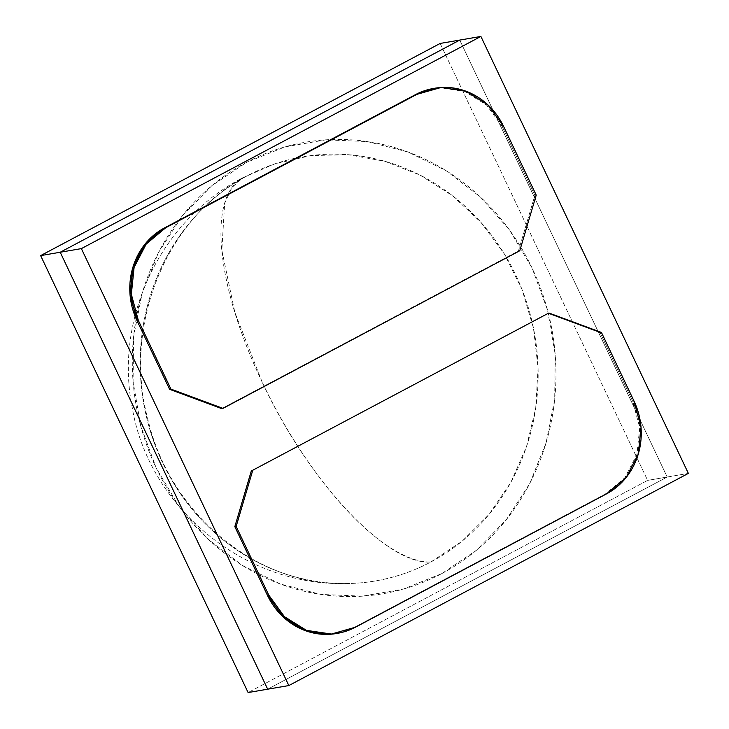 <?xml version="1.0" encoding="UTF-8"?>
<svg xmlns="http://www.w3.org/2000/svg" width="729" height="729" viewBox="0 0 729 729"><rect width="100%" height="100%" fill="white"/><g stroke="black" fill="none" stroke-linecap="round" stroke-linejoin="round"><path stroke-width="0.55" stroke-dasharray="3.65 2.73" d="M434.776 88.236L433.454 88.464A69.537 64.152 80.3 0 1 502.299 126.691L503.621 126.463L502.299 126.691L534.904 195.354L536.225 195.126L534.904 195.354L518.437 250.986L519.759 250.758L221.652 408.595L518.437 250.986L534.904 195.354L502.299 126.691L486.617 105.113L464.628 91.426L439.687 87.735L434.028 88.364M632.708 401.333L600.104 332.67L548.08 313.406L600.104 332.67L632.708 401.333L634.03 401.105L632.708 401.333L639.707 427.531L636.955 454.349L624.862 477.714L605.27 494.062A69.537 64.152 80.3 0 0 632.708 401.333M337.026 633.419L354.148 627.432L605.27 494.062L354.148 627.432A69.537 64.152 80.3 0 1 336.269 633.547L337.6 633.319M459.735 40.086L667.208 477.021L688.367 473.385L667.208 477.021L267.68 689.187L667.208 477.021L267.68 689.187L667.208 477.021L459.735 40.086L667.208 477.021L647.634 480.384L667.208 477.021L459.735 40.086M606.601 493.834L605.27 494.062L606.601 493.834M601.434 332.442L600.104 332.67L601.434 332.442M262.148 382.078L234.893 312.55L221.835 250.229L224.669 203.218L232.013 187.453L243.03 177.612L274.742 163.907L310.873 155.578L347.988 154.685L384.803 161.264L420.022 175.078L452.417 195.654L480.867 222.272L504.377 253.993L522.119 289.723L533.482 328.214L538.075 368.127L535.724 408.058L526.52 446.631L510.783 482.48L489.068 514.373L462.113 541.191L430.875 561.995C387.145 565.522 308.23 481.368 262.148 382.078A215.565 79.598 -118 0 0 430.875 561.995A215.173 198.507 -99.7 0 1 320.122 581.942A215.173 198.507 -99.7 0 1 143.804 404.039A215.173 198.507 -99.7 0 1 247.45 175.707A215.173 198.507 -99.7 0 1 287.937 159.961A215.173 198.507 -99.7 0 1 524.725 296.694A215.173 198.507 -99.7 0 1 430.875 561.995A215.173 198.507 -99.7 0 1 346.794 583.546A215.173 198.507 -99.7 0 1 146.784 418.164A215.173 198.507 -99.7 0 1 247.45 175.707A215.565 79.598 -118 0 0 243.03 177.612A215.565 79.598 -118 0 0 262.148 382.078M441.765 573.605A229.052 211.31 80.3 0 0 532.134 268.154A229.052 211.31 80.3 0 0 246.502 162.394L211.702 185.822L181.995 216.249L158.512 252.507L142.164 293.213L133.58 336.78L133.088 381.559L140.697 425.809L156.134 467.836L178.796 506.026L207.801 538.922L242.055 565.239L280.237 583.975L320.86 594.417L362.386 596.158L403.21 589.132L441.765 573.605L476.566 550.176L506.281 519.741L529.755 483.482L546.103 442.785L554.696 399.21L555.188 354.44L547.57 310.189L532.134 268.154L509.48 229.963L480.466 197.076L446.212 170.759L408.04 152.015L367.407 141.572L325.881 139.831L285.057 146.866L246.502 162.394A229.052 211.31 80.3 0 0 156.134 467.836A229.052 211.31 80.3 0 0 441.765 573.605M440.161 43.439L647.634 480.384L248.106 692.55L647.634 480.384L440.161 43.439M243.03 177.612L247.742 175.58C169.064 214.581 121.634 322.446 147.932 419.594C170.358 515.895 259.296 586.717 346.794 583.546C243.076 586.645 148.115 506.008 132.122 406.973C114.362 318.4 160.18 220.231 243.03 177.612"/><path stroke-width="1.09" d="M480.894 36.45L688.367 473.385L288.839 685.561L81.366 248.616L480.894 36.45L81.366 248.616L60.206 252.252L459.735 40.086L480.894 36.45L459.735 40.086L60.206 252.252L81.366 248.616L288.839 685.561L688.367 473.385L480.894 36.45M137.016 320.669L169.62 389.332L221.652 408.595L169.62 389.332L137.016 320.669L138.346 320.45A69.537 64.152 -99.7 0 1 165.775 227.712L164.453 227.94L144.871 244.297L132.778 267.661L130.026 294.48L137.016 320.669L138.346 320.45L170.941 389.104L169.62 389.332L170.941 389.104L222.974 408.377L519.759 250.758L536.225 195.126L503.621 126.463L536.225 195.126L519.759 250.758L222.974 408.377L170.941 389.104L138.346 320.45L131.348 294.252L134.1 267.434L146.192 244.069L165.775 227.712L164.453 227.94A69.537 64.152 80.3 0 0 137.016 320.669M434.028 88.364L415.585 94.579L164.453 227.94L416.906 94.351A69.537 64.152 -99.7 0 1 434.776 88.236A69.537 64.152 -99.7 0 1 503.621 126.463L487.938 104.885L465.949 91.198L441.009 87.507L416.906 94.351L165.775 227.712L415.585 94.579A69.537 64.152 80.3 0 1 433.454 88.464L433.773 88.409M337.6 633.319L336.269 633.547A69.537 64.152 80.3 0 1 267.434 595.32L268.755 595.092L284.438 616.67L306.426 630.348L331.367 634.048L355.47 627.204A69.537 64.152 -99.7 0 1 337.6 633.319A69.537 64.152 -99.7 0 1 268.755 595.092L236.15 526.429L268.755 595.092L267.434 595.32L234.829 526.657L236.15 526.429L252.608 470.788L236.15 526.429L234.829 526.657L251.286 471.016L548.08 313.406L549.402 313.178L601.434 332.442L634.03 401.105A69.537 64.152 -99.7 0 1 606.601 493.834L626.184 477.486L638.276 454.121L641.028 427.303L634.03 401.105L601.434 332.442L549.402 313.178L548.08 313.406L251.286 471.016L234.829 526.657L267.434 595.32L283.116 616.898L305.105 630.576L330.046 634.276L337.026 633.419M267.68 689.187L288.839 685.561L267.68 689.187L60.206 252.252L459.735 40.086L440.161 43.439L459.735 40.086L60.206 252.252L40.633 255.615L440.161 43.439L40.633 255.615L60.206 252.252L267.68 689.187L60.206 252.252L267.68 689.187L248.106 692.55L267.68 689.187M355.47 627.204L606.601 493.834L355.47 627.204M248.106 692.55L40.633 255.615L248.106 692.55"/></g></svg>
